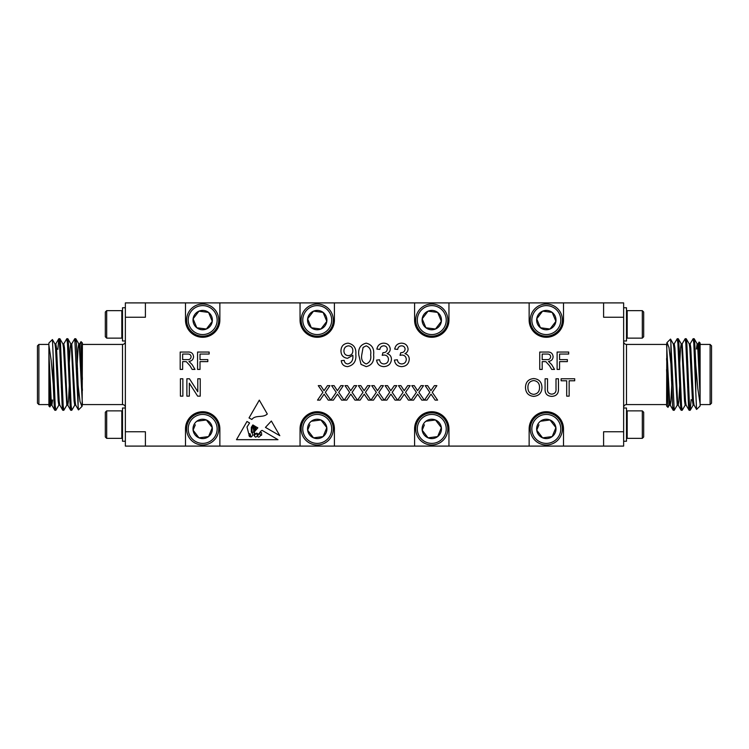 <?xml version="1.0" encoding="UTF-8"?>
<svg xmlns="http://www.w3.org/2000/svg" width="749" height="749" viewBox="0 0 749 749"><rect width="100%" height="100%" fill="white"/><g stroke="black" fill="none" stroke-linecap="round" stroke-linejoin="round"><path stroke-width="1.12" d="M254.697 431.368L253.902 435.469C254.566 433.98 255.615 433.222 257.047 433.203C259.032 435.984 259.959 430.666 262.187 430.394L277.991 439.682L236.487 439.682L246.992 421.472L249.567 422.988L246.992 426.996L248.724 433.69L250.091 433.727L251.037 437.032C253.087 435.806 253.171 434.148 251.308 432.07L251.308 427.323L252.862 424.926L253.789 425.469L251.936 427.548L252.085 431.883C254.426 433.961 253.752 429.093 252.975 427.913L254.36 425.807L254.894 426.115L253.714 427.548L253.902 429.392C254.52 430.609 254.932 430.647 255.137 429.523L254.791 427.211L255.475 426.462L255.718 429.083L256.308 426.949L257.843 427.848L254.697 431.368M271.353 421.022L265.446 427.389L279.808 435.675L271.353 421.022M346.74 400.125L344.25 400.125L349.605 392.336L344.999 385.651L347.452 385.651L350.729 390.697L354.193 385.651L356.693 385.651L352.077 392.354L357.432 400.125L354.97 400.125L350.85 394.143L346.74 400.125M320.02 400.125L317.52 400.125L322.875 392.336L318.269 385.651L320.722 385.651L323.999 390.697L327.463 385.651L329.963 385.651L325.347 392.354L330.702 400.125L328.24 400.125L324.12 394.143L320.02 400.125M383.797 366.626C379.64 366.383 377.243 364.211 376.597 360.091L379.565 359.792C379.949 362.376 381.391 363.761 383.909 363.948C386.756 363.742 388.282 362.198 388.469 359.333C388.263 356.655 386.821 355.213 384.134 355.026L382.205 355.335L382.945 352.695C385.492 352.713 386.943 351.524 387.289 349.146C387.074 347.04 385.904 345.935 383.76 345.832C381.522 345.972 380.22 347.162 379.865 349.399L376.887 349.1C377.627 345.355 379.883 343.37 383.666 343.164C387.551 343.323 389.742 345.289 390.257 349.053C390.145 351.215 389.087 352.751 387.093 353.64C389.939 354.464 391.39 356.374 391.446 359.361C390.969 363.92 388.413 366.336 383.797 366.626M347.648 366.626C343.913 366.411 341.778 364.435 341.254 360.681L344.222 360.391C344.484 362.572 345.682 363.761 347.808 363.948C351.543 362.881 353.219 360.185 352.854 355.85L352.835 355.279L347.536 358.312C343.257 357.741 341.067 355.26 340.954 350.85C341.132 346.207 343.501 343.641 348.06 343.164C353.771 344.343 356.355 348.051 355.803 354.277C356.487 361.093 353.762 365.203 347.648 366.626M189.328 396.146L186.875 396.146L186.875 378.769L189.46 378.769L197.792 391.736L197.792 378.769L200.236 378.769L200.236 396.146L197.652 396.146L189.328 383.179L189.328 396.146M200.011 369.416L197.567 369.416L197.567 352.049L209.149 352.049L209.149 354.052L200.011 354.052L200.011 359.614L207.81 359.614L207.81 361.627L200.011 361.627L200.011 369.416M556.001 388.656L556.001 378.769L558.454 378.769L558.454 388.768C558.679 393.553 556.47 396.081 551.807 396.371C547.088 396.146 544.851 393.609 545.085 388.768L545.085 378.769L547.538 378.769L547.538 388.656C547.182 391.942 548.54 393.768 551.62 394.143C554.878 393.927 556.338 392.102 556.001 388.656M559.569 369.416L557.116 369.416L557.116 352.049L568.697 352.049L568.697 354.052L559.569 354.052L559.569 359.614L567.358 359.614L567.358 361.627L559.569 361.627L559.569 369.416M386.84 400.125L384.34 400.125L389.695 392.336L385.089 385.651L387.542 385.651L390.828 390.697L394.283 385.651L396.783 385.651L392.176 392.354L397.522 400.125L395.06 400.125L390.941 394.143L386.84 400.125M413.56 400.125L411.07 400.125L416.425 392.336L411.819 385.651L414.272 385.651L417.549 390.697L421.013 385.651L423.513 385.651L418.897 392.354L424.252 400.125L421.79 400.125L417.67 394.143L413.56 400.125M182.644 369.416L180.191 369.416L180.191 352.049L187.727 352.049C191.229 351.796 193.176 353.359 193.56 356.73C193.317 359.501 191.772 361.055 188.945 361.402L192.128 364.623L194.983 369.416L192.175 369.416L190.003 365.746L186.361 361.701L185.153 361.627L182.644 361.627L182.644 369.416M603.591 302.905L623.636 302.905L623.636 317.23L603.591 317.23L603.591 302.905L145.409 302.905L145.409 317.23L125.364 317.23L125.364 302.905L145.409 302.905M145.409 446.095L125.364 446.095L125.364 431.77L145.409 431.77L145.409 446.095L185.499 446.095L185.499 428.905A17.18 17.18 0 0 1 202.679 411.725A17.18 17.18 0 0 1 219.86 428.905L219.86 446.095L300.049 446.095L300.049 428.905A17.18 17.18 0 0 1 317.23 411.725A17.18 17.18 0 0 1 334.41 428.905L334.41 446.095L414.59 446.095L414.59 428.905A17.18 17.18 0 0 1 431.77 411.725A17.18 17.18 0 0 1 448.951 428.905L448.951 446.095L529.14 446.095L529.14 428.905A17.18 17.18 0 0 1 546.321 411.725A17.18 17.18 0 0 1 563.501 428.905L563.501 446.095L603.591 446.095L603.591 431.77L623.636 431.77L623.636 446.095L603.591 446.095M529.14 302.905L529.14 320.095A17.18 17.18 0 0 0 546.321 337.275A17.18 17.18 0 0 0 563.501 320.095L563.501 302.905M414.59 302.905L414.59 320.095A17.18 17.18 0 0 0 431.77 337.275A17.18 17.18 0 0 0 448.951 320.095L448.951 302.905M300.049 302.905L300.049 320.095A17.18 17.18 0 0 0 317.23 337.275A17.18 17.18 0 0 0 334.41 320.095L334.41 302.905M185.499 302.905L185.499 320.095A17.18 17.18 0 0 0 202.679 337.275A17.18 17.18 0 0 0 219.86 320.095L219.86 302.905M426.93 400.125L424.44 400.125L429.786 392.336L425.179 385.651L427.642 385.651L430.918 390.697L434.383 385.651L436.873 385.651L432.267 392.354L437.613 400.125L435.15 400.125L431.031 394.143L426.93 400.125M400.2 400.125L397.71 400.125L403.056 392.336L398.449 385.651L400.912 385.651L404.188 390.697L407.653 385.651L410.143 385.651L405.537 392.354L410.883 400.125L408.42 400.125L404.31 394.143L400.2 400.125M373.47 400.125L370.98 400.125L376.335 392.336L371.719 385.651L374.182 385.651L377.459 390.697L380.923 385.651L383.413 385.651L378.807 392.354L384.162 400.125L381.7 400.125L377.58 394.143L373.47 400.125M533.728 396.371C528.532 395.865 525.789 392.972 525.489 387.692C525.573 382.14 528.326 379.097 533.737 378.554C539.046 379.088 541.789 382.065 541.967 387.486C541.78 392.888 539.027 395.847 533.728 396.371M569.146 396.146L566.693 396.146L566.693 380.782L561.123 380.782L561.123 378.769L574.708 378.769L574.708 380.782L569.146 380.782L569.146 396.146M182.868 396.146L180.415 396.146L180.415 378.769L182.868 378.769L182.868 396.146M542.192 369.416L539.739 369.416L539.739 352.049L547.276 352.049C550.777 351.796 552.725 353.359 553.108 356.73C552.865 359.501 551.33 361.055 548.502 361.402L551.676 364.623L554.532 369.416L551.723 369.416L549.56 365.746L545.909 361.701L544.701 361.627L542.192 361.627L542.192 369.416M361.027 364.389L358.771 354.904C358.059 348.463 360.531 344.549 366.195 343.164C371.86 344.549 374.341 348.463 373.62 354.904C374.341 361.346 371.869 365.25 366.195 366.626L361.027 364.389M401.623 366.626C397.466 366.383 395.06 364.211 394.414 360.091L397.382 359.792C397.766 362.376 399.217 363.761 401.726 363.948C404.582 363.742 406.098 362.198 406.295 359.333C406.089 356.655 404.638 355.213 401.951 355.026L400.032 355.335L400.762 352.695C403.308 352.713 404.76 351.524 405.106 349.146C404.891 347.04 403.72 345.935 401.576 345.832C399.339 345.972 398.037 347.162 397.682 349.399L394.714 349.1C395.444 345.355 397.7 343.37 401.483 343.164C405.368 343.323 407.568 345.289 408.074 349.053C407.962 351.215 406.913 352.751 404.919 353.64C407.765 354.464 409.207 356.374 409.263 359.361C408.785 363.92 406.239 366.336 401.623 366.626M333.38 400.125L330.889 400.125L336.235 392.336L331.629 385.651L334.091 385.651L337.368 390.697L340.832 385.651L343.323 385.651L338.717 392.354L344.063 400.125L341.6 400.125L337.49 394.143L333.38 400.125M360.11 400.125L357.619 400.125L362.965 392.336L358.359 385.651L360.821 385.651L364.098 390.697L367.562 385.651L370.053 385.651L365.446 392.354L370.792 400.125L368.33 400.125L364.211 394.143L360.11 400.125M267.299 413.991C262.862 418.214 255.652 414.525 251.851 419.459L249.033 417.933L259.304 400.135L267.299 413.991M563.501 446.095L529.14 446.095M448.951 446.095L414.59 446.095M334.41 446.095L300.049 446.095M219.86 446.095L185.499 446.095M125.364 431.77L125.364 317.23M623.636 317.23L623.636 431.77M106.695 338.136L105.319 336.76L105.319 312.015L106.695 310.638L121.815 310.638L121.815 338.136L106.695 338.136L106.695 310.638M125.364 340.992L122.499 340.992L122.499 307.773L125.364 307.773M106.695 410.864L105.319 412.24L105.319 436.985L106.695 438.362L121.815 438.362L121.815 410.864L106.695 410.864L106.695 438.362M125.364 408.008L122.499 408.008L122.499 441.227L125.364 441.227M61.643 368.77L60.641 368.77L60.594 367.338M48.9 362.928L48.9 343.005L52.43 339.559L53.198 356.29L53.198 383.722L54.209 405.499L54.789 410.218L55.37 407.681M57.86 349.371L58.759 338.782L59.508 343.501L62.158 405.499L62.738 410.218L63.319 407.681M63.721 343.96L66.801 338.707L67.466 343.501L70.116 405.499L70.696 410.218L71.277 407.681M71.679 343.96L74.76 338.707L78.111 406.136L78.111 385.211L80.003 401.455L81.931 406.473L82.409 404.572L122.499 404.572L122.499 344.428C124.222 344.278 125.177 343.323 125.364 341.572M53.198 356.29L55.201 405.499L55.866 410.293L58.946 405.04L59.349 402.896M59.349 341.319L59.929 338.782L60.5 343.501L63.159 405.499L63.815 410.293L66.904 405.04M67.298 341.319L67.878 338.782L68.459 343.501L71.108 405.499L71.773 410.293L74.853 405.04M75.256 341.319L75.836 338.782L76.417 343.501L78.111 385.211M53.198 383.722L51.138 360.091L48.9 345.242L48.9 386.849L49.921 406.894M49.837 406.932L48.9 405.995L48.9 386.849M48.9 344.428L38.882 344.428L38.882 404.572L48.9 404.572M38.882 404.572L37.45 403.14L37.45 345.86L38.882 344.428M82.409 379.462L81.023 341.628L82.409 343.005L82.156 406.173M81.023 341.628L79.628 343.96M81.931 406.473L78.505 409.9L78.111 406.136M60.36 361.121L59.939 351.459M48.9 353.041L51.222 401.024L51.887 405.125L52.627 399.985M54.874 343.875L55.866 343.875L56.531 347.976L59.18 401.024L59.742 405.04L62.738 410.218M61.287 387.289L61.605 380.23M62.822 343.875L63.815 343.875L64.48 347.976L67.129 401.024L67.7 405.04L70.696 410.218M59.929 338.782L62.925 343.96L63.487 347.976L66.801 405.125L67.794 405.125L68.459 401.024L69.563 380.23M69.02 368.77L70.116 347.976L70.781 343.875L71.773 343.875L75.087 401.024L75.649 405.04L78.448 409.881M77.203 387.289L77.512 380.23M76.969 368.77L78.074 347.976L78.739 343.875L79.731 343.875L82.409 390.398M48.9 374.5L50.23 401.024L50.895 405.125L51.887 405.125M51.391 402.896L51.634 399.985M52.43 339.559L54.967 343.96L55.529 347.976L58.188 401.024L58.843 405.125L59.845 405.125M61.062 368.77L61.381 361.711M67.878 338.782L70.874 343.96L71.445 347.976L74.095 401.024L74.76 405.125L75.752 405.125M75.836 338.782L78.832 343.96L79.394 347.976L82.409 404.32M643.681 412.24L642.305 410.864L643.681 412.24L643.681 436.985L642.305 438.362L627.185 438.362L627.185 410.864L642.305 410.864L642.305 438.362M623.636 408.008L626.501 408.008L626.501 441.227L623.636 441.227M642.305 338.136L643.681 336.76L643.681 312.015L642.305 310.638L627.185 310.638L627.185 338.136L642.305 338.136L642.305 310.638M623.636 340.992L626.501 340.992L626.501 307.773L623.636 307.773M687.357 380.23L688.359 380.23L688.406 381.662M700.1 386.072L700.1 405.995L696.57 409.441L695.802 392.71L695.802 365.278L694.791 343.501L694.211 338.782L693.63 341.319M691.14 399.629L690.241 410.218L689.492 405.499L686.842 343.501L686.262 338.782L685.681 341.319M685.279 405.04L682.199 410.293L681.534 405.499L678.884 343.501L678.304 338.782L677.723 341.319M677.321 405.04L674.24 410.293L670.889 342.864L670.889 363.789L668.997 347.545L667.069 342.527L666.591 344.428L626.501 344.428L626.501 404.572C624.778 404.722 623.823 405.677 623.636 407.428M695.802 392.71L693.799 343.501L693.134 338.707L690.054 343.96L689.651 346.104M689.651 407.681L689.071 410.218L688.5 405.499L685.841 343.501L685.185 338.707L682.096 343.96M681.702 407.681L681.122 410.218L680.541 405.499L677.892 343.501L677.227 338.707L674.147 343.96M673.744 407.681L673.164 410.218L672.583 405.499L670.889 363.789M695.802 365.278L697.862 388.909L700.1 403.758L700.1 362.151L699.079 342.106M699.163 342.068L700.1 343.005L700.1 362.151M700.1 404.572L710.118 404.572L710.118 344.428L700.1 344.428M710.118 344.428L711.55 345.86L711.55 403.14L710.118 404.572M666.591 369.538L667.977 407.372L666.591 405.995L666.844 342.827M667.977 407.372L669.372 405.04M667.069 342.527L670.495 339.1L670.889 342.864M688.64 387.879L689.061 397.541M700.1 395.959L697.778 347.976L697.113 343.875L696.373 349.015M694.126 405.125L693.134 405.125L692.469 401.024L689.82 347.976L689.258 343.96L686.262 338.782M687.713 361.711L687.395 368.77M686.178 405.125L685.185 405.125L684.52 401.024L681.871 347.976L681.3 343.96L678.304 338.782M689.071 410.218L686.075 405.04L685.513 401.024L682.199 343.875L681.206 343.875L680.541 347.976L679.437 368.77M679.98 380.23L678.884 401.024L678.22 405.125L677.227 405.125L673.913 347.976L673.351 343.96L670.552 339.119M671.797 361.711L671.488 368.77M672.031 380.23L670.926 401.024L670.261 405.125L669.269 405.125L666.591 358.602M700.1 374.5L698.77 347.976L698.105 343.875L697.113 343.875M697.609 346.104L697.366 349.015M696.57 409.441L694.033 405.04L693.471 401.024L690.812 347.976L690.157 343.875L689.155 343.875M687.938 380.23L687.619 387.289M681.122 410.218L678.126 405.04L677.555 401.024L674.905 347.976L674.24 343.875L673.248 343.875M673.164 410.218L670.168 405.04L669.606 401.024L666.591 344.68M187.83 422.745A16.085 16.085 0 0 0 204.777 444.859A16.085 16.085 0 0 0 215.44 419.122A16.085 16.085 0 0 0 187.83 422.745M189.31 423.363A14.474 14.474 0 0 1 214.167 420.105A14.474 14.474 0 0 1 204.561 443.258A14.474 14.474 0 0 1 189.31 423.363M196.8 421.238A9.671 9.671 0 0 1 212.276 427.651A9.671 9.671 0 0 1 198.981 437.847A9.671 9.671 0 0 1 196.8 421.238L206.387 419.974L212.276 427.651L208.568 436.583L198.981 437.847L193.092 430.169L195.311 424.823M200.301 420.769L201.575 420.61M202.267 420.517L206.387 419.974M195.62 433.465L193.092 430.169L194.946 425.704M196.828 435.038L196.041 434.017M205.057 437.042L203.794 437.21M203.091 437.304L198.981 437.847M209.748 424.355L212.276 427.651L210.422 432.117M210.029 433.062L208.568 436.583M208.54 422.782L209.317 423.803M531.462 422.745A16.085 16.085 0 0 0 548.408 444.859A16.085 16.085 0 0 0 559.082 419.122A16.085 16.085 0 0 0 531.462 422.745M532.951 423.363A14.474 14.474 0 0 1 557.808 420.105A14.474 14.474 0 0 1 548.202 443.258A14.474 14.474 0 0 1 532.951 423.363M540.432 421.238A9.671 9.671 0 0 1 555.908 427.651A9.671 9.671 0 0 1 542.613 437.847A9.671 9.671 0 0 1 540.432 421.238L550.019 419.974L555.908 427.651L552.2 436.583L542.613 437.847L536.724 430.169L538.943 424.823M543.943 420.769L545.206 420.61M545.909 420.517L550.019 419.974M539.252 433.465L536.724 430.169L538.578 425.704M540.46 435.038L539.683 434.017M548.699 437.042L547.425 437.21M546.733 437.304L542.613 437.847M553.38 424.355L555.908 427.651L554.054 432.117M553.661 433.062L552.2 436.583M552.172 422.782L552.959 423.803M416.921 422.745A16.085 16.085 0 0 0 433.868 444.859A16.085 16.085 0 0 0 444.532 419.122A16.085 16.085 0 0 0 416.921 422.745M418.401 423.363A14.474 14.474 0 0 1 443.258 420.105A14.474 14.474 0 0 1 433.652 443.258A14.474 14.474 0 0 1 418.401 423.363M425.891 421.238A9.671 9.671 0 0 1 441.367 427.651A9.671 9.671 0 0 1 428.072 437.847A9.671 9.671 0 0 1 425.891 421.238L435.478 419.974L441.367 427.651L437.659 436.583L428.072 437.847L422.183 430.169L424.402 424.823M429.392 420.769L430.666 420.61M431.358 420.517L435.478 419.974M424.711 433.465L422.183 430.169L424.037 425.704M425.919 435.038L425.132 434.017M434.148 437.042L432.885 437.21M432.182 437.304L428.072 437.847M438.839 424.355L441.367 427.651L439.513 432.117M439.12 433.062L437.659 436.583M437.631 422.782L438.408 423.803M302.371 422.745A16.085 16.085 0 0 0 319.317 444.859A16.085 16.085 0 0 0 329.991 419.122A16.085 16.085 0 0 0 302.371 422.745M303.86 423.363A14.474 14.474 0 0 1 328.717 420.105A14.474 14.474 0 0 1 319.111 443.258A14.474 14.474 0 0 1 303.86 423.363M311.341 421.238A9.671 9.671 0 0 1 326.817 427.651A9.671 9.671 0 0 1 313.522 437.847A9.671 9.671 0 0 1 311.341 421.238L320.928 419.974L326.817 427.651L323.109 436.583L313.522 437.847L307.633 430.169L309.852 424.823M314.852 420.769L316.115 420.61M316.818 420.517L320.928 419.974M310.161 433.465L307.633 430.169L309.487 425.704M311.369 435.038L310.592 434.017M319.608 437.042L318.334 437.21M317.642 437.304L313.522 437.847M324.289 424.355L326.817 427.651L324.963 432.117M324.57 433.062L323.109 436.583M323.081 422.782L323.868 423.803M531.462 326.255A16.085 16.085 0 0 1 548.408 304.141A16.085 16.085 0 0 1 559.082 329.878A16.085 16.085 0 0 1 531.462 326.255M532.951 325.637A14.474 14.474 0 0 0 557.808 328.895A14.474 14.474 0 0 0 548.202 305.742A14.474 14.474 0 0 0 532.951 325.637M540.432 327.762A9.671 9.671 0 0 0 555.908 321.349A9.671 9.671 0 0 0 542.613 311.153A9.671 9.671 0 0 0 540.432 327.762L550.019 329.026L555.908 321.349L552.2 312.417L542.613 311.153L536.724 318.831L540.432 327.762L550.019 329.026L555.908 321.349L552.2 312.417L542.613 311.153L536.724 318.831L540.432 327.762M416.921 326.255A16.085 16.085 0 0 1 433.868 304.141A16.085 16.085 0 0 1 444.532 329.878A16.085 16.085 0 0 1 416.921 326.255M418.401 325.637A14.474 14.474 0 0 0 443.258 328.895A14.474 14.474 0 0 0 433.652 305.742A14.474 14.474 0 0 0 418.401 325.637M425.891 327.762A9.671 9.671 0 0 0 441.367 321.349A9.671 9.671 0 0 0 428.072 311.153A9.671 9.671 0 0 0 425.891 327.762L435.478 329.026L441.367 321.349L437.659 312.417L428.072 311.153L422.183 318.831L425.891 327.762L435.478 329.026L441.367 321.349L437.659 312.417L428.072 311.153L422.183 318.831L425.891 327.762M302.371 326.255A16.085 16.085 0 0 1 319.317 304.141A16.085 16.085 0 0 1 329.991 329.878A16.085 16.085 0 0 1 302.371 326.255M303.86 325.637A14.474 14.474 0 0 0 328.717 328.895A14.474 14.474 0 0 0 319.111 305.742A14.474 14.474 0 0 0 303.86 325.637M311.341 327.762A9.671 9.671 0 0 0 326.817 321.349A9.671 9.671 0 0 0 313.522 311.153A9.671 9.671 0 0 0 311.341 327.762L320.928 329.026L326.817 321.349L323.109 312.417L313.522 311.153L307.633 318.831L311.341 327.762L320.928 329.026L326.817 321.349L323.109 312.417L313.522 311.153L307.633 318.831L311.341 327.762M187.83 326.255A16.085 16.085 0 0 1 204.777 304.141A16.085 16.085 0 0 1 215.44 329.878A16.085 16.085 0 0 1 187.83 326.255M189.31 325.637A14.474 14.474 0 0 0 214.167 328.895A14.474 14.474 0 0 0 204.561 305.742A14.474 14.474 0 0 0 189.31 325.637M196.8 327.762A9.671 9.671 0 0 0 212.276 321.349A9.671 9.671 0 0 0 198.981 311.153A9.671 9.671 0 0 0 196.8 327.762L206.387 329.026L212.276 321.349L208.568 312.417L198.981 311.153L193.092 318.831L196.8 327.762L206.387 329.026L212.276 321.349L208.568 312.417L198.981 311.153L193.092 318.831L196.8 327.762M182.644 354.052L182.644 359.614L187.297 359.614C189.525 359.82 190.789 358.874 191.107 356.777C190.883 354.895 189.787 353.987 187.821 354.052L182.644 354.052M533.756 380.558C529.702 381.101 527.764 383.488 527.933 387.72C527.97 391.671 529.899 393.88 533.719 394.367C537.623 393.843 539.561 391.549 539.523 387.467C539.552 383.404 537.632 381.101 533.756 380.558M542.192 354.052L542.192 359.614L546.845 359.614C549.073 359.82 550.337 358.874 550.655 356.777C550.431 354.895 549.335 353.987 547.369 354.052L542.192 354.052M348.435 355.635C351.309 355.344 352.779 353.734 352.835 350.785C352.816 347.817 351.375 346.169 348.51 345.832C345.532 346.207 343.997 347.929 343.922 351.009C344.072 353.893 345.579 355.438 348.435 355.635M363.087 347.424L361.748 354.895C361.009 359.436 362.497 362.46 366.195 363.948C369.903 362.45 371.382 359.436 370.652 354.895C371.382 350.326 369.894 347.311 366.167 345.832L363.087 347.424M256.345 433.727C254.098 435.019 253.883 436.161 255.718 437.163C257.703 436.012 257.909 434.869 256.345 433.727M260.54 435.057A0.599 0.599 0 0 0 261.663 434.897L261.532 432.725L260.54 432.07L259.678 433.381L260.54 435.057M250.746 436.208L249.033 434.167C248.837 436.049 249.408 436.948 250.746 436.864L250.746 436.208M257.675 435.731C257.881 439.214 262.487 435.029 259.145 433.811L257.675 435.731M122.499 311.331L121.815 310.638M122.499 337.443L121.815 338.136M122.499 411.557L121.815 410.864M122.499 437.669L121.815 438.362M77.55 368.77L76.557 368.77M69.591 368.77L68.599 368.77M77.933 380.23L76.941 380.23M69.975 380.23L68.983 380.23M62.027 380.23L61.025 380.23M54.874 410.293L55.866 410.293M62.822 410.293L63.824 410.293M70.781 410.293L71.773 410.293M58.843 338.707L59.845 338.707M66.801 338.707L67.794 338.707M74.76 338.707L75.752 338.707M82.409 344.428L122.499 344.428M57.495 349.015L56.606 349.015M54.892 399.985L53.9 399.985M54.789 410.218L51.784 405.04M58.759 338.782L55.763 343.96M50.988 405.04L49.902 406.922M122.499 404.572C124.222 404.722 125.177 405.677 125.364 407.428M626.501 437.669L627.185 438.362L626.501 437.669M626.501 411.557L627.185 410.864L626.501 411.557M626.501 337.443L627.185 338.136M626.501 311.331L627.185 310.638M671.45 380.23L672.443 380.23M679.409 380.23L680.401 380.23M671.067 368.77L672.059 368.77M679.025 368.77L680.017 368.77M686.973 368.77L687.975 368.77M694.126 338.707L693.134 338.707M686.178 338.707L685.176 338.707M678.22 338.707L677.227 338.707M690.157 410.293L689.155 410.293M682.199 410.293L681.206 410.293M674.24 410.293L673.248 410.293M666.591 404.572L626.501 404.572M691.505 399.985L692.394 399.985M694.108 349.015L695.1 349.015M694.211 338.782L697.216 343.96M690.241 410.218L693.237 405.04M698.012 343.96L699.098 342.078M626.501 344.428C624.778 344.278 623.823 343.323 623.636 341.572"/></g></svg>
